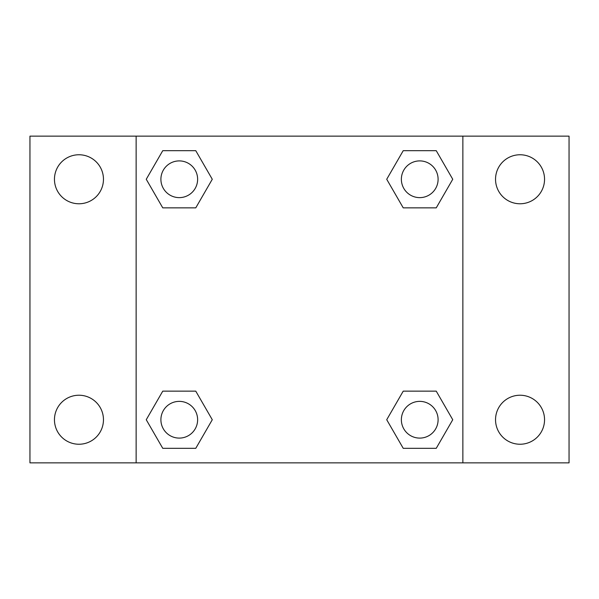 <?xml version="1.0" encoding="UTF-8"?>
<svg xmlns="http://www.w3.org/2000/svg" width="599" height="599" viewBox="0 0 599 599"><rect width="100%" height="100%" fill="white"/><g stroke="black" fill="none" stroke-linecap="round" stroke-linejoin="round"><path stroke-width="0.9" d="M29.95 136.138L569.05 136.138L569.05 462.862L29.95 462.862L29.95 136.138M520.044 154.759A24.507 24.507 0 0 1 544.543 179.266A24.507 24.507 0 0 1 520.044 203.772A24.507 24.507 0 0 1 495.538 179.266A24.507 24.507 0 0 1 520.044 154.759M520.044 395.228A24.507 24.507 0 0 1 544.543 419.734A24.507 24.507 0 0 1 520.044 444.241A24.507 24.507 0 0 1 495.538 419.734A24.507 24.507 0 0 1 520.044 395.228M78.956 395.228A24.507 24.507 0 0 1 103.462 419.734A24.507 24.507 0 0 1 78.956 444.241A24.507 24.507 0 0 1 54.457 419.734A24.507 24.507 0 0 1 78.956 395.228M78.956 154.759A24.507 24.507 0 0 1 103.462 179.266A24.507 24.507 0 0 1 78.956 203.772A24.507 24.507 0 0 1 54.457 179.266A24.507 24.507 0 0 1 78.956 154.759M162.756 391.147L195.768 391.147L212.278 419.734L195.768 448.322L162.756 448.322L146.253 419.734L162.756 391.147L195.768 391.147L162.756 391.147M403.232 150.678L436.244 150.678L452.747 179.266L436.244 207.853L403.232 207.853L386.722 179.266L403.232 150.678L436.244 150.678L403.232 150.678M136.138 462.862L136.138 136.138M462.862 136.138L462.862 462.862M162.756 150.678L195.768 150.678L212.278 179.266L195.768 207.853L162.756 207.853L146.253 179.266L162.756 150.678L195.768 150.678L162.756 150.678M403.232 391.147L436.244 391.147L452.747 419.734L436.244 448.322L403.232 448.322L386.722 419.734L403.232 391.147L436.244 391.147L403.232 391.147M436.244 448.322L403.232 448.322L436.244 448.322M438.101 419.734A18.359 18.359 0 0 0 410.555 403.831A18.359 18.359 0 0 0 410.555 435.638A18.359 18.359 0 0 0 438.101 419.734M195.768 448.322L162.756 448.322L195.768 448.322M197.625 419.734A18.359 18.359 0 0 0 170.086 403.831A18.359 18.359 0 0 0 170.086 435.638A18.359 18.359 0 0 0 197.625 419.734M436.244 207.853L403.232 207.853L436.244 207.853M438.101 179.266A18.359 18.359 0 0 0 410.555 163.362A18.359 18.359 0 0 0 410.555 195.169A18.359 18.359 0 0 0 438.101 179.266M195.768 207.853L162.756 207.853L195.768 207.853M197.625 179.266A18.359 18.359 0 0 0 170.086 163.362A18.359 18.359 0 0 0 170.086 195.169A18.359 18.359 0 0 0 197.625 179.266"/></g></svg>
